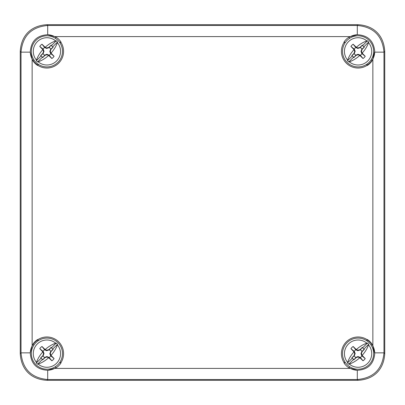 <?xml version="1.0" encoding="UTF-8"?>
<svg xmlns="http://www.w3.org/2000/svg" width="405" height="405" viewBox="0 0 405 405"><rect width="100%" height="100%" fill="white"/><g stroke="black" fill="none" stroke-linecap="round" stroke-linejoin="round"><path stroke-width="0.61" d="M350.922 348.685A8.702 8.702 0 0 1 353.13 346.477A24.001 1.255 -135 0 1 356.197 349.459A23.93 1.25 22.5 0 1 356.365 349.53A21.283 12.96 -45 0 1 366.859 343.197A13.638 13.638 0 0 0 348.437 343.992A13.638 13.638 0 0 0 347.642 362.414A21.283 12.96 135 0 1 353.97 351.925A23.92 1.25 -110.7 0 1 353.904 351.753L354.35 351.469L350.922 348.685A24.001 1.255 45 0 0 353.904 351.753M366.859 343.197L367.416 343.05L368.661 344.301L368.515 344.852A13.638 13.638 0 0 1 367.725 363.28A13.638 13.638 0 0 1 349.297 364.07L348.745 364.216L347.495 362.971L347.642 362.414M349.297 364.07A21.283 12.96 135 0 0 359.782 357.747A23.915 1.25 -160.7 0 0 359.959 357.807A24.001 1.255 45 0 0 363.027 360.789A8.702 8.702 0 0 0 365.234 358.582A24.001 1.255 -135 0 0 362.252 355.514L361.908 355.889A4.445 4.445 0 0 1 360.339 357.463L358.005 356.537L355.914 357.367L353.843 359.908L353.646 359.316L348.745 364.216M353.13 346.477L355.823 349.804A4.445 4.445 0 0 0 354.248 351.378M369.082 364.637A15.557 15.557 0 0 0 369.082 342.635A15.557 15.557 0 0 0 347.08 342.635A15.557 15.557 0 0 0 347.08 364.637A15.557 15.557 0 0 0 369.082 364.637A15.557 15.557 0 0 1 347.08 364.637A15.557 15.557 0 0 1 347.08 342.635A15.557 15.557 0 0 1 369.082 342.635A15.557 15.557 0 0 1 369.082 364.637M368.661 344.301L363.761 349.201L364.353 349.399L362.095 351.656L361.447 353.702L362.186 355.342A21.283 12.96 -45 0 0 368.515 344.852M359.782 357.747L358.01 356.997L356.101 357.65L353.843 359.908M363.761 349.201L362.313 347.363L360.055 349.621L360.339 349.804A4.445 4.445 0 0 1 361.908 351.378L360.982 353.707L361.812 355.798M356.365 349.53L357.823 350.244L360.055 349.621M353.646 359.316L351.808 357.868L354.066 355.61L354.709 353.565L353.97 351.925M361.908 355.889L365.234 358.582M363.027 360.789L360.339 357.463M364.353 349.399L361.908 351.378M360.339 349.804L362.313 347.363M351.808 357.868L354.248 355.889A4.445 4.445 0 0 0 355.823 357.463M355.823 349.804L357.802 350.72L360.232 349.915M356.197 349.459L355.909 349.895M361.447 353.702L360.982 353.707M362.095 351.656L361.807 351.474M359.959 357.807L360.237 357.362M358.01 356.997L358.005 356.537M356.101 357.65L355.914 357.367M354.248 355.889L355.175 353.56L354.35 351.469M354.066 355.61L354.35 355.792M354.709 353.565L355.175 353.56M357.823 350.244L357.802 350.72M39.766 348.685A8.702 8.702 0 0 1 41.973 346.477A24.001 1.255 -135 0 1 45.041 349.459A23.93 1.25 22.5 0 1 45.208 349.53A21.283 12.96 -45 0 1 55.703 343.197A13.638 13.638 0 0 0 37.275 343.992A13.638 13.638 0 0 0 36.485 362.414A21.283 12.96 135 0 1 42.814 351.925A23.92 1.25 -110.7 0 1 42.748 351.753L43.188 351.469L39.766 348.685A24.001 1.255 45 0 0 42.748 351.753M55.703 343.197L56.255 343.05L57.505 344.301L57.358 344.852A13.638 13.638 0 0 1 56.563 363.28A13.638 13.638 0 0 1 38.141 364.07L37.584 364.216L36.339 362.971L36.485 362.414M38.141 364.07A21.283 12.96 135 0 0 48.625 357.747A23.915 1.25 -160.7 0 0 48.803 357.807A24.001 1.255 45 0 0 51.87 360.789A8.702 8.702 0 0 0 54.078 358.582A24.001 1.255 -135 0 0 51.096 355.514L50.752 355.889A4.445 4.445 0 0 1 49.177 357.463L46.848 356.537L44.758 357.367L42.687 359.908L42.484 359.316L37.584 364.216M41.973 346.477L44.661 349.804A4.445 4.445 0 0 0 43.092 351.378M57.92 364.637A15.557 15.557 0 0 0 57.92 342.635A15.557 15.557 0 0 0 35.918 342.635A15.557 15.557 0 0 0 35.918 364.637A15.557 15.557 0 0 0 57.92 364.637A15.557 15.557 0 0 1 35.918 364.637A15.557 15.557 0 0 1 35.918 342.635A15.557 15.557 0 0 1 57.92 342.635A15.557 15.557 0 0 1 57.92 364.637M57.505 344.301L52.599 349.201L53.192 349.399L50.934 351.656L50.291 353.702L51.03 355.342A21.283 12.96 -45 0 0 57.358 344.852M48.625 357.747L46.853 356.997L44.94 357.65L42.687 359.908M52.599 349.201L51.157 347.363L48.899 349.621L49.177 349.804A4.445 4.445 0 0 1 50.752 351.378L49.825 353.707L50.65 355.798M45.208 349.53L46.666 350.244L48.899 349.621M42.484 359.316L40.647 357.868L42.905 355.61L43.553 353.565L42.814 351.925M50.752 355.889L54.078 358.582M51.87 360.789L49.177 357.463M53.192 349.399L50.752 351.378M49.177 349.804L51.157 347.363M40.647 357.868L43.092 355.889A4.445 4.445 0 0 0 44.661 357.463M44.661 349.804L46.646 350.72L49.076 349.915M45.041 349.459L44.752 349.895M50.291 353.702L49.825 353.707M50.934 351.656L50.65 351.474M48.803 357.807L49.081 357.362M46.853 356.997L46.848 356.537M44.94 357.65L44.758 357.367M43.092 355.889L44.018 353.56L43.188 351.469M42.905 355.61L43.193 355.792M43.553 353.565L44.018 353.56M46.666 350.244L46.646 350.72M39.766 46.418A8.702 8.702 0 0 1 41.973 44.211A24.001 1.255 -135 0 1 45.041 47.193A23.93 1.25 22.5 0 1 45.208 47.258A21.283 12.96 -45 0 1 55.703 40.93A13.638 13.638 0 0 0 37.275 41.72A13.638 13.638 0 0 0 36.485 60.148A21.283 12.96 135 0 1 42.814 49.658A23.92 1.25 -110.7 0 1 42.748 49.486L43.188 49.202L39.766 46.418A24.001 1.255 45 0 0 42.748 49.486M55.703 40.93L56.255 40.783L57.505 42.029L57.358 42.586A13.638 13.638 0 0 1 56.563 61.008A13.638 13.638 0 0 1 38.141 61.803L37.584 61.95L36.339 60.699L36.485 60.148M38.141 61.803A21.283 12.96 135 0 0 48.625 55.48A23.915 1.25 -160.7 0 0 48.803 55.541A24.001 1.255 45 0 0 51.87 58.522A8.702 8.702 0 0 0 54.078 56.315A24.001 1.255 -135 0 0 51.096 53.247L50.752 53.622A4.445 4.445 0 0 1 49.177 55.196L46.848 54.27L44.758 55.095L42.687 57.637L42.484 57.044L37.584 61.95M41.973 44.211L44.661 47.537A4.445 4.445 0 0 0 43.092 49.111M57.92 62.365A15.557 15.557 0 0 0 57.92 40.363A15.557 15.557 0 0 0 35.918 40.363A15.557 15.557 0 0 0 35.918 62.365A15.557 15.557 0 0 0 57.92 62.365A15.557 15.557 0 0 1 35.918 62.365A15.557 15.557 0 0 1 35.918 40.363A15.557 15.557 0 0 1 57.92 40.363A15.557 15.557 0 0 1 57.92 62.365M57.505 42.029L52.599 46.929L53.192 47.132L50.934 49.39L50.291 51.435L51.03 53.075A21.283 12.96 -45 0 0 57.358 42.586M48.625 55.48L46.853 54.726L44.94 55.384L42.687 57.637M52.599 46.929L51.157 45.092L48.899 47.355L49.177 47.537A4.445 4.445 0 0 1 50.752 49.111L49.825 51.44L50.65 53.531M45.208 47.258L46.666 47.977L48.899 47.355M42.484 57.044L40.647 55.601L42.905 53.344L43.553 51.298L42.814 49.658M50.752 53.622L54.078 56.315M51.87 58.522L49.177 55.196M53.192 47.132L50.752 49.111M49.177 47.537L51.157 45.092M40.647 55.601L43.092 53.622A4.445 4.445 0 0 0 44.661 55.196M44.661 47.537L46.646 48.453L49.076 47.643M45.041 47.193L44.752 47.628M50.291 51.435L49.825 51.44M50.934 49.39L50.65 49.207M48.803 55.541L49.081 55.095M46.853 54.726L46.848 54.27M44.94 55.384L44.758 55.095M43.092 53.622L44.018 51.293L43.188 49.202M42.905 53.344L43.193 53.526M43.553 51.298L44.018 51.293M46.666 47.977L46.646 48.453M350.922 46.418A8.702 8.702 0 0 1 353.13 44.211A24.001 1.255 -135 0 1 356.197 47.193A23.93 1.25 22.5 0 1 356.365 47.258A21.283 12.96 -45 0 1 366.859 40.93A13.638 13.638 0 0 0 348.437 41.72A13.638 13.638 0 0 0 347.642 60.148A21.283 12.96 135 0 1 353.97 49.658A23.92 1.25 -110.7 0 1 353.904 49.486L354.35 49.202L350.922 46.418A24.001 1.255 45 0 0 353.904 49.486M366.859 40.93L367.416 40.783L368.661 42.029L368.515 42.586A13.638 13.638 0 0 1 367.725 61.008A13.638 13.638 0 0 1 349.297 61.803L348.745 61.95L347.495 60.699L347.642 60.148M349.297 61.803A21.283 12.96 135 0 0 359.782 55.48A23.915 1.25 -160.7 0 0 359.959 55.541A24.001 1.255 45 0 0 363.027 58.522A8.702 8.702 0 0 0 365.234 56.315A24.001 1.255 -135 0 0 362.252 53.247L361.908 53.622A4.445 4.445 0 0 1 360.339 55.196L358.005 54.27L355.914 55.095L353.843 57.637L353.646 57.044L348.745 61.95M353.13 44.211L355.823 47.537A4.445 4.445 0 0 0 354.248 49.111M369.082 62.365A15.557 15.557 0 0 0 369.082 40.363A15.557 15.557 0 0 0 347.08 40.363A15.557 15.557 0 0 0 347.08 62.365A15.557 15.557 0 0 0 369.082 62.365A15.557 15.557 0 0 1 347.08 62.365A15.557 15.557 0 0 1 347.08 40.363A15.557 15.557 0 0 1 369.082 40.363A15.557 15.557 0 0 1 369.082 62.365M368.661 42.029L363.761 46.929L364.353 47.132L362.095 49.39L361.447 51.435L362.186 53.075A21.283 12.96 -45 0 0 368.515 42.586M359.782 55.48L358.01 54.726L356.101 55.384L353.843 57.637M363.761 46.929L362.313 45.092L360.055 47.355L360.339 47.537A4.445 4.445 0 0 1 361.908 49.111L360.982 51.44L361.812 53.531M356.365 47.258L357.823 47.977L360.055 47.355M353.646 57.044L351.808 55.601L354.066 53.344L354.709 51.298L353.97 49.658M361.908 53.622L365.234 56.315M363.027 58.522L360.339 55.196M364.353 47.132L361.908 49.111M360.339 47.537L362.313 45.092M351.808 55.601L354.248 53.622A4.445 4.445 0 0 0 355.823 55.196M355.823 47.537L357.802 48.453L360.232 47.643M356.197 47.193L355.909 47.628M361.447 51.435L360.982 51.44M362.095 49.39L361.807 49.207M359.959 55.541L360.237 55.095M358.01 54.726L358.005 54.27M356.101 55.384L355.914 55.095M354.248 53.622L355.175 51.293L354.35 49.202M354.066 53.344L354.35 53.526M354.709 51.298L355.175 51.293M357.823 47.977L357.802 48.453M358.081 380.305L46.919 380.305C31.043 379.389 21.166 369.512 20.25 353.636L20.25 51.364L20.25 353.636C21.166 369.512 31.043 379.389 46.914 380.305L358.086 380.305C373.957 379.389 383.839 369.512 384.75 353.636L384.75 51.364C383.834 35.488 373.957 25.611 358.086 24.695L46.914 24.695C31.043 25.611 21.161 35.488 20.25 51.364C21.166 35.488 31.043 25.611 46.919 24.695L358.081 24.695C373.957 25.611 383.834 35.488 384.75 51.364L384.75 353.636C383.834 369.512 373.957 379.389 358.081 380.305L357.301 379.525L357.306 370.286L350.371 368.413A16.671 16.671 0 0 1 348.887 367.543L348.725 367.7A16.894 16.894 0 0 1 344.012 362.986L344.174 362.824A16.671 16.671 0 0 1 367.269 339.729L367.431 339.567A16.894 16.894 0 0 1 372.144 344.28L371.987 344.442A16.671 16.671 0 0 1 372.858 345.926L374.746 353.636C373.704 364.135 367.887 369.689 357.306 370.286A16.671 16.671 0 0 1 354.01 369.8M59.849 42.707L60.806 41.75M33.033 60.537A16.894 16.894 0 0 0 37.569 64.987L38.262 64.294M366.738 64.294L367.431 64.987A16.894 16.894 0 0 0 371.967 60.537M344.194 41.75L345.151 42.707M38.262 340.706L37.569 340.013A16.894 16.894 0 0 0 33.033 344.463M60.806 363.25L59.849 362.293M345.151 362.293L344.194 363.25M371.967 344.463A16.894 16.894 0 0 0 367.431 340.013L366.738 340.706M60.826 42.176A16.671 16.671 0 0 1 37.731 65.271L37.569 65.433A16.894 16.894 0 0 1 32.856 60.72L33.013 60.558A16.671 16.671 0 0 1 32.142 59.074L30.269 52.144C30.952 41.204 36.759 35.397 47.694 34.714L54.629 36.587A16.671 16.671 0 0 1 56.113 37.457L56.275 37.3A16.894 16.894 0 0 1 60.988 42.014L60.026 42.976M374.731 352.907A16.671 16.671 0 0 0 374.185 349.328M374.159 349.237A16.671 16.671 0 0 0 372.858 345.926L372.858 59.074A16.671 16.671 0 0 1 371.987 60.558L372.144 60.72A16.894 16.894 0 0 1 367.431 65.433L367.269 65.271A16.671 16.671 0 0 1 344.174 42.176L344.012 42.014A16.894 16.894 0 0 1 348.725 37.3L348.887 37.457A16.671 16.671 0 0 1 350.371 36.587L357.306 34.714C367.887 35.311 373.704 40.864 374.746 51.364L372.858 59.074A16.671 16.671 0 0 0 374.159 55.763M37.731 339.729A16.671 16.671 0 0 1 60.826 362.824L60.988 362.986A16.894 16.894 0 0 1 56.275 367.7L56.113 367.543A16.671 16.671 0 0 1 54.629 368.413L47.694 370.286C36.759 369.603 30.952 363.796 30.269 352.856L32.142 345.926A16.671 16.671 0 0 1 33.013 344.442L32.856 344.28A16.894 16.894 0 0 1 37.569 339.567L38.531 340.529M357.332 34.714A16.671 16.671 0 0 0 353.773 35.265M353.681 35.286A16.671 16.671 0 0 0 350.371 36.587L54.629 36.587A16.671 16.671 0 0 0 51.319 35.286M374.245 55.434A16.671 16.671 0 0 0 374.731 52.144L383.97 52.144C382.467 35.868 373.577 26.978 357.301 25.474L47.699 25.474L47.694 34.714A16.671 16.671 0 0 1 50.989 35.2M60.026 362.024L60.826 362.824M33.817 345.247L33.013 344.442M30.841 55.763A16.671 16.671 0 0 0 32.142 59.074L32.142 345.926A16.671 16.671 0 0 0 30.841 349.237M30.755 349.566A16.671 16.671 0 0 0 30.269 352.856L21.03 352.856C22.533 369.132 31.423 378.022 47.699 379.525L357.301 379.525C373.577 378.022 382.467 369.132 383.97 352.856L383.97 52.144L384.75 51.364M47.668 370.286A16.671 16.671 0 0 0 51.227 369.735M51.319 369.714A16.671 16.671 0 0 0 54.629 368.413L350.371 368.413A16.671 16.671 0 0 0 353.681 369.714M56.113 367.543L55.308 366.738M348.887 37.457L349.692 38.262M371.183 59.753L371.987 60.558M367.269 65.271L366.469 64.471M344.974 42.976L344.174 42.176M349.692 366.738L348.887 367.543M371.987 344.442L371.183 345.247M366.469 340.529L367.269 339.729M344.174 362.824L344.974 362.024M55.308 38.262L56.113 37.457M30.269 52.113A16.671 16.671 0 0 0 30.815 55.672M33.013 60.558L33.817 59.753M38.531 64.471L37.731 65.271M30.269 52.144L21.03 52.144C22.533 35.868 31.423 26.978 47.699 25.474L46.919 24.695M367.416 343.05L362.516 347.956M352.401 358.071L347.495 362.971M56.255 343.05L51.354 347.956M41.239 358.071L36.339 362.971M56.255 40.783L51.354 45.684M41.239 55.799L36.339 60.699M367.416 40.783L362.516 45.684M352.401 55.799L347.495 60.699M20.25 353.636L21.03 352.856L21.03 52.144L20.25 51.364M374.731 352.856L383.97 352.856L384.75 353.636M47.694 370.286L47.699 379.525L46.919 380.305M357.306 34.714L357.301 25.474L358.081 24.695"/></g></svg>
